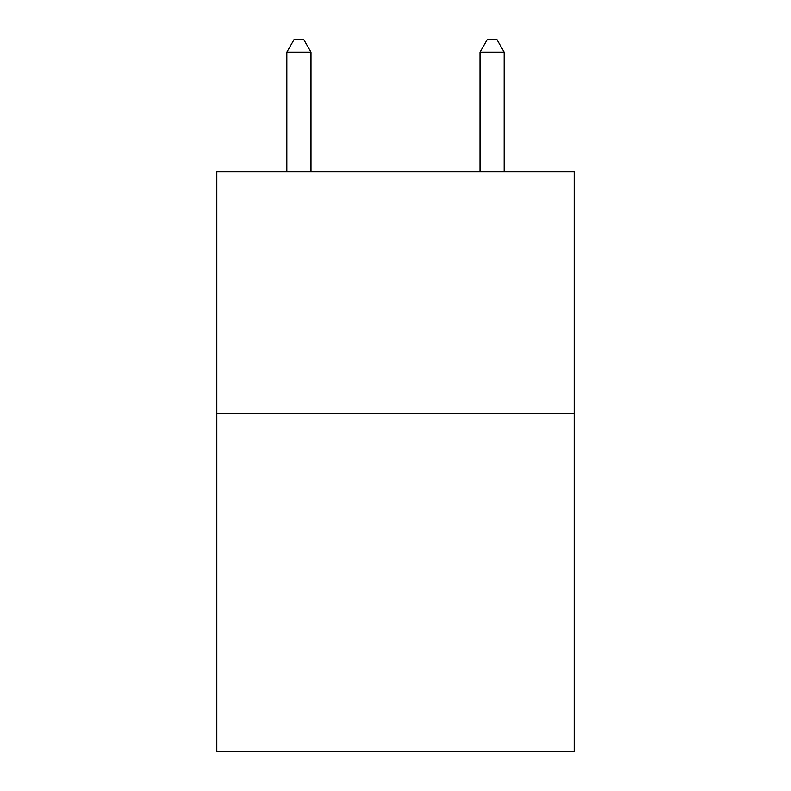 <?xml version="1.0" encoding="UTF-8"?>
<svg xmlns="http://www.w3.org/2000/svg" width="791" height="791" viewBox="0 0 791 791"><rect width="100%" height="100%" fill="white"/><g stroke="black" fill="none" stroke-linecap="round" stroke-linejoin="round"><path stroke-width="1.19" d="M574.197 413.367L574.197 751.45L216.803 751.45L216.803 171.884L574.197 171.884L574.197 413.367L216.803 413.367M310.982 171.884L310.982 52.107L286.826 52.107L286.826 171.884M286.826 52.107L294.074 39.55L303.734 39.55L310.982 52.107M504.174 171.884L504.174 52.107L480.018 52.107L480.018 171.884M480.018 52.107L487.266 39.55L496.926 39.55L504.174 52.107"/></g></svg>
